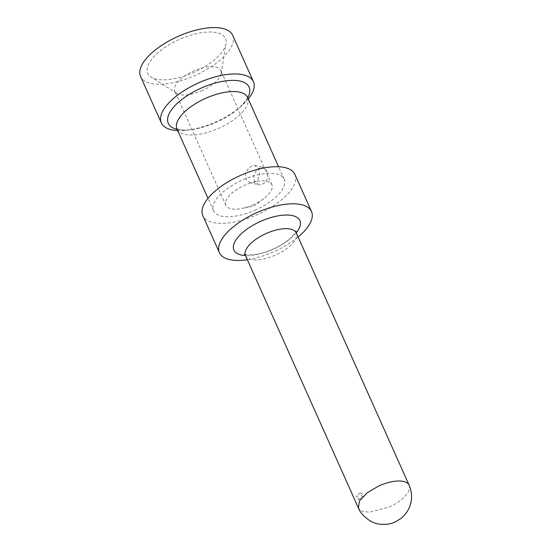 <?xml version="1.0" encoding="UTF-8"?>
<svg xmlns="http://www.w3.org/2000/svg" width="552" height="552" viewBox="0 0 552 552"><rect width="100%" height="100%" fill="white"/><g stroke="black" fill="none" stroke-linecap="round" stroke-linejoin="round"><path stroke-width="0.41" stroke-dasharray="2.76 2.07" d="M232.682 35.321A50.446 21.321 -24.1 0 1 196.029 75.072A50.446 21.321 -24.1 0 1 140.587 76.514M248.269 98.994A50.446 21.321 -24.1 0 1 241.562 105.86A50.446 21.321 -24.1 0 1 216.77 121.44A50.446 21.321 -24.1 0 1 187.259 130.155A50.446 21.321 -24.1 0 1 177.668 130.576M194.566 72.084A42.587 17.995 -24.1 0 1 151.172 77.08A42.587 17.995 -24.1 0 1 178.71 39.751A42.587 17.995 -24.1 0 1 226.058 43.587A42.587 17.995 -24.1 0 1 194.566 72.084M202.48 90.418A25.219 10.66 -24.1 0 1 176.778 93.378A25.219 10.66 -24.1 0 1 174.763 91.142A25.219 10.66 -24.1 0 1 193.09 71.263A25.219 10.66 -24.1 0 1 220.807 70.539A25.219 10.66 -24.1 0 1 221.131 73.533A25.219 10.66 -24.1 0 1 202.48 90.418M253.561 204.606A25.219 10.66 -24.1 0 1 241.617 208.511A25.219 10.66 -24.1 0 1 225.844 205.33A25.219 10.66 -24.1 0 1 244.17 185.451A25.219 10.66 -24.1 0 1 271.888 184.734A25.219 10.66 -24.1 0 1 263.746 198.617A25.219 10.66 -24.1 0 1 253.561 204.606M250.78 182.96L246.199 179.655L245.467 173.756L248.517 168.153L253.12 165.407L254.713 165.462L258.26 168.546L259.661 174.577L257.784 180.456L252.844 183.119L250.78 182.96L259.012 184.81L254.631 181.587L253.747 175.681L256.583 169.975L261.268 167.235L262.938 167.311L266.657 170.382L267.962 176.385L265.885 182.257L260.993 184.948L259.012 184.81M256.066 209.712A38.674 16.346 -24.1 0 1 213.562 210.823A38.674 16.346 -24.1 0 1 241.666 180.345A38.674 16.346 -24.1 0 1 284.17 179.241A38.674 16.346 -24.1 0 1 256.066 209.712M294.913 174.432A50.446 21.321 -24.1 0 1 258.253 214.183A50.446 21.321 -24.1 0 1 202.819 215.625M298.101 237.015A50.446 21.321 -24.1 0 1 274.848 251.277A50.446 21.321 -24.1 0 1 247.344 259.716M357.675 496.193L356.392 495.896L357.841 499.16L359.124 499.45L357.675 496.193M359.124 499.45L362.926 496.531A2.242 1 -127.5 0 1 362.926 496.531A2.242 1 -127.5 0 1 361.643 496.234L360.194 492.977L361.477 493.267A2.242 1 -127.5 0 1 363.002 496.455M263.746 198.617L253.83 206.124L241.617 208.511M247.724 97.759A44.277 18.713 -24.1 0 1 239.05 108.061A44.277 18.713 -24.1 0 1 238.699 108.371A44.277 18.713 -24.1 0 1 216.936 122.047A44.277 18.713 -24.1 0 1 191.033 129.692A44.277 18.713 -24.1 0 1 177.116 129.347M247.593 97.476A38.674 16.346 -24.1 0 1 238.802 115.734A38.674 16.346 -24.1 0 1 219.489 127.947A38.674 16.346 -24.1 0 1 176.985 129.058M296.238 232.84A36.108 15.263 -24.1 0 1 273.599 249.014A36.108 15.263 -24.1 0 1 245.481 255.548M245.509 255.61A27.8 11.751 -24.1 0 0 276.062 254.817A27.8 11.751 155.9 0 0 296.265 232.909M409.149 485.263A27.8 11.751 -24.1 0 1 400.441 500.36A27.8 11.751 -24.1 0 1 388.946 507.171L369.371 512.221L362.222 511.214L358.4 507.957M176.619 128.499L178.51 129.32C180.932 130.155 185.106 130.279 191.033 129.692L187.259 130.155M176.778 93.378L151.172 77.08M221.131 73.533L226.058 43.587M247.42 96.828C247.931 98.09 245.136 101.844 239.037 108.075L241.562 105.86M225.844 205.33L174.763 91.142M271.888 184.734L220.807 70.539M213.562 210.823L207.973 198.327M254.713 165.462L262.938 167.311M284.17 179.241L278.581 166.745M244.405 254.189L248.365 254.934L255.521 254.465C261.151 253.582 267.147 251.719 273.509 248.869C279.574 246.068 284.701 242.942 288.896 239.478L293.947 234.469L295.934 231.136M360.194 492.977L356.392 495.896"/><path stroke-width="0.83" d="M177.668 130.576A50.446 21.321 -24.1 0 1 161.336 122.889L140.587 76.514A50.446 21.321 -24.1 0 1 177.247 36.77A50.446 21.321 -24.1 0 1 232.682 35.321L253.43 81.689A50.446 21.321 -24.1 0 1 248.269 98.994M161.336 122.889A50.446 21.321 -24.1 0 1 197.989 83.138A50.446 21.321 -24.1 0 1 253.43 81.689M247.344 259.716A50.446 21.321 -24.1 0 1 219.413 252.726L202.819 215.625A50.446 21.321 -24.1 0 1 239.478 175.881A50.446 21.321 -24.1 0 1 294.913 174.432L311.507 211.526A50.446 21.321 -24.1 0 1 298.101 237.015M219.413 252.726A50.446 21.321 -24.1 0 1 256.073 212.975A50.446 21.321 -24.1 0 1 311.507 211.526M177.116 129.347A44.277 18.713 -24.1 0 1 200.459 88.423A44.277 18.713 -24.1 0 1 247.724 97.759M207.973 198.327L176.985 129.058A38.674 16.346 -24.1 0 1 205.089 98.58A38.674 16.346 -24.1 0 1 247.593 97.476L247.42 96.828M245.481 255.548A36.108 15.263 -24.1 0 1 234.338 242.859A36.108 15.263 -24.1 0 1 260.158 221.593A36.108 15.263 -24.1 0 1 293.912 215.991A36.108 15.263 -24.1 0 1 296.238 232.84M295.934 231.136L296.265 232.909A27.8 11.751 155.9 0 0 265.712 233.71A27.8 11.751 -24.1 0 0 245.509 255.61L244.405 254.189M358.4 507.957L359.414 501.023L367.101 492.867L378.596 486.057A27.8 11.751 -24.1 0 1 409.149 485.263L296.265 232.909M176.985 129.058L176.619 128.499M278.581 166.745L247.593 97.476M409.149 485.263L410.722 489.824C412.289 496.469 411.633 502.796 408.756 508.806C406.5 513.112 403.822 516.389 400.717 518.652L395.28 521.916C390.83 524.103 385.565 524.828 379.493 524.083C370.164 523.434 360.283 513.836 358.393 507.964L245.509 255.61"/></g></svg>

